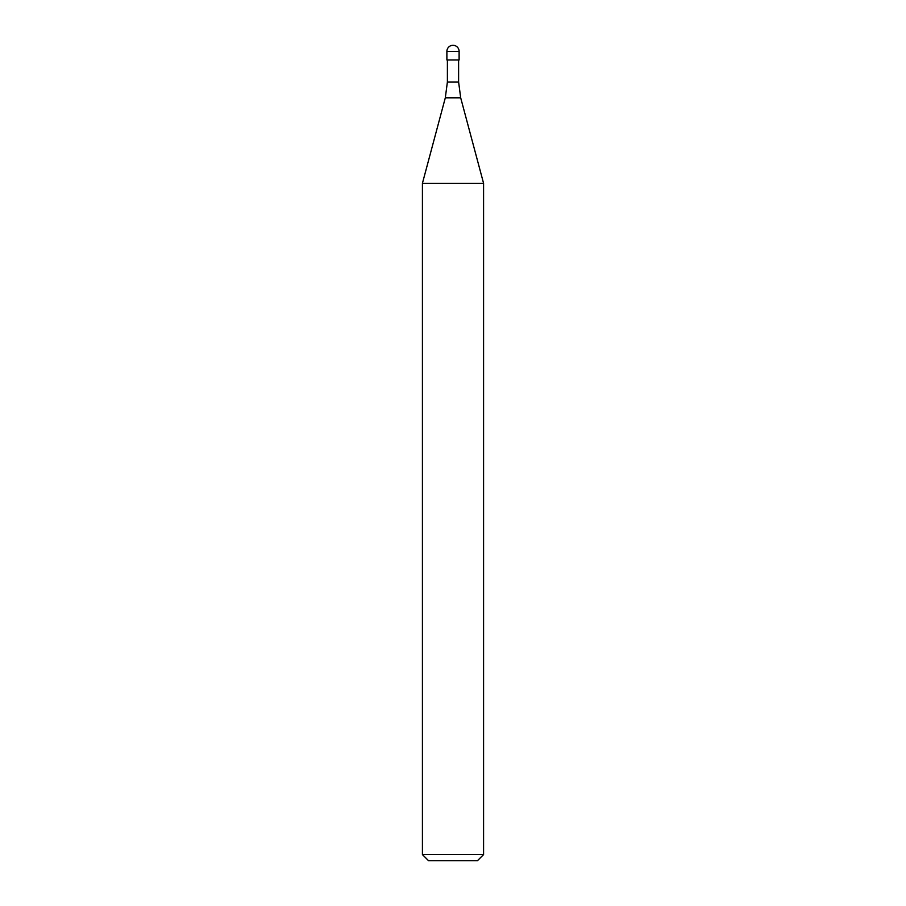 <?xml version="1.0" encoding="UTF-8"?>
<svg xmlns="http://www.w3.org/2000/svg" width="906" height="906" viewBox="0 0 906 906"><rect width="100%" height="100%" fill="white"/><g stroke="black" fill="none" stroke-linecap="round" stroke-linejoin="round"><path stroke-width="0.68" stroke-dasharray="4.53 3.4" d="M459.115 59.977L446.885 59.977M483.578 183.306L422.423 183.306L483.578 183.306M483.578 854.585L422.423 854.585M477.462 860.7L428.538 860.7M458.606 81.993L447.394 81.993M460.69 97.814L445.31 97.814M459.115 51.416L446.885 51.416"/><path stroke-width="1.36" d="M445.31 97.814L447.394 81.993L458.606 81.993L460.69 97.814L445.31 97.814L422.423 183.306L483.578 183.306L483.578 854.585L422.423 854.585L428.538 860.7L477.462 860.7L483.578 854.585M422.423 854.585L422.423 183.306L483.578 183.306L460.69 97.814M446.885 51.416L446.885 59.977L459.115 59.977L459.115 51.416A6.116 6.116 0 0 0 453 45.3A6.116 6.116 0 0 0 446.885 51.416L459.115 51.416M458.606 59.977L458.606 81.993M447.394 59.977L447.394 81.993"/></g></svg>
